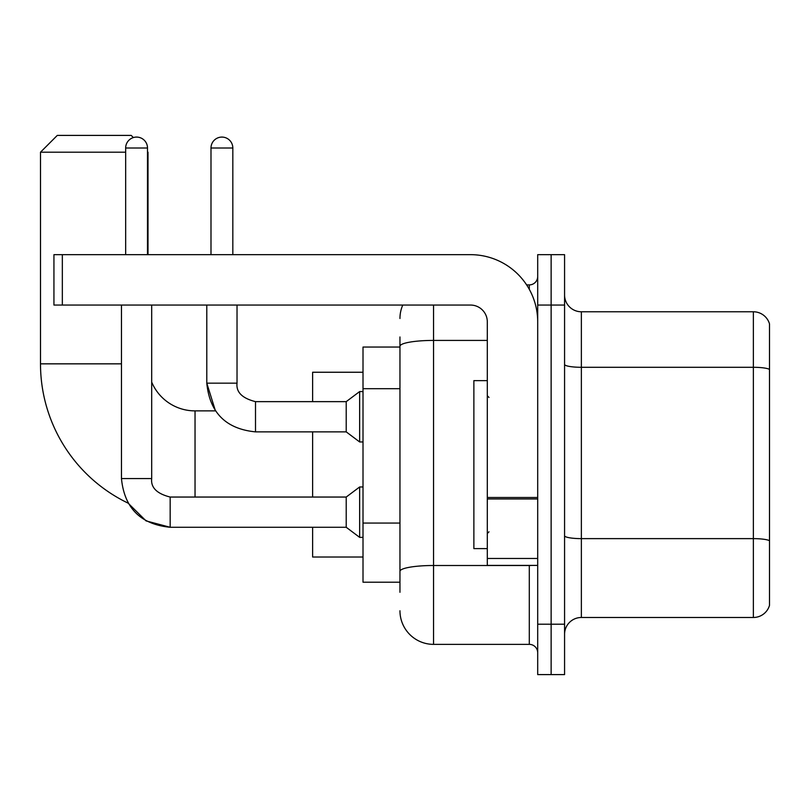 <?xml version="1.0" encoding="UTF-8"?>
<svg xmlns="http://www.w3.org/2000/svg" width="810" height="810" viewBox="0 0 810 810"><rect width="100%" height="100%" fill="white"/><g stroke="black" fill="none" stroke-linecap="round" stroke-linejoin="round"><path stroke-width="1.21" d="M399.958 347.044L363.012 347.044L363.012 582.208L399.958 582.208M399.958 592.292L399.958 336.97M537.698 624.206L537.698 674.598L551.134 674.598L551.134 624.206L551.134 674.598L564.57 674.598L564.57 624.206L551.134 624.206L551.134 305.056L551.134 624.206L537.698 624.206L537.698 305.056L551.134 305.056L551.134 254.664L551.134 305.056L564.57 305.056L564.57 624.206M564.57 305.056L564.57 254.664L537.698 254.664L537.698 305.056M433.552 305.056L433.552 644.365L529.294 644.365L529.294 565.41M526.621 284.897L529.294 284.897A8.394 8.394 0 0 0 537.698 276.504M399.958 378.614L399.958 346.255A33.595 5.832 180 0 1 433.552 340.423L487.306 340.423M537.698 652.759A8.394 8.394 0 0 0 529.294 644.365M399.958 318.492A33.595 33.595 0 0 1 402.762 305.056M433.552 644.365A33.595 33.595 0 0 1 399.958 610.77M564.57 634.281A16.797 16.797 0 0 1 581.367 617.483L753.371 617.483L753.371 311.779L581.367 311.779A16.797 16.797 0 0 1 564.57 294.982A16.797 16.797 0 0 0 581.367 311.779L581.367 617.483M769.5 323.868A16.797 16.797 0 0 0 753.371 311.779A16.797 16.797 0 0 1 769.5 323.868L769.5 605.394A16.797 16.797 0 0 1 753.371 617.483M170.171 497.077L170.171 527.28L146.053 520.891L128.112 503.142A154.538 154.538 0 0 1 40.5 363.842L40.5 152.199L57.297 135.402L131.21 135.402L133.367 137.568M195.038 497.046L195.038 410.883A47.031 47.031 0 0 1 151.693 382.117M147.501 151.693L147.501 152.199M125.661 152.199L40.5 152.199M148.007 254.664L148.007 152.199M312.619 431.872L312.619 497.046M312.619 527.28L312.619 557.017L363.012 557.017M363.012 372.246L312.619 372.246L312.619 401.638M125.661 254.664L125.661 148.007A10.915 10.915 0 0 1 136.576 137.082A10.915 10.915 0 0 1 147.501 148.007L147.501 254.664M121.459 478.568C124.386 508.123 140.626 524.364 170.171 527.28C140.626 524.364 124.386 508.123 121.459 478.568C124.386 508.123 140.626 524.364 170.171 527.28C140.626 524.364 124.386 508.123 121.459 478.568L151.693 478.568C150.68 487.529 156.836 493.695 170.171 497.046L346.214 497.046L346.214 527.28L170.171 527.28L146.053 520.891L128.112 503.142L146.053 520.891L170.171 527.28L146.053 520.891L128.112 503.142L146.053 520.891L170.171 527.28C140.626 524.364 124.386 508.123 121.459 478.568L121.459 305.056M346.214 497.046L359.65 486.972L359.65 537.364L363.012 537.364M151.693 478.568C150.68 487.529 156.836 493.695 170.171 497.046C156.836 493.695 150.68 487.529 151.693 478.568C150.68 487.529 156.836 493.695 170.171 497.046C156.836 493.695 150.68 487.529 151.693 478.568L151.693 305.056M210.995 254.664L210.995 148.007A10.915 10.915 0 0 1 221.91 137.082A10.915 10.915 0 0 1 232.824 148.007L232.824 254.664M195.038 410.883L215.45 410.883L206.793 383.16L215.45 410.883L206.793 383.16L215.45 410.883L206.793 383.16L237.026 383.16C236.014 392.121 242.17 398.287 255.504 401.638L346.214 401.638L346.214 431.872L255.504 431.872L255.504 401.638C242.17 398.287 236.014 392.121 237.026 383.16L236.996 383.16M346.214 401.638L359.65 391.564L359.65 441.956L363.012 441.956M537.698 565.41L487.306 565.41L487.306 497.492L537.698 497.492M537.698 321.853A67.189 67.189 0 0 0 470.509 254.664L62.34 254.664L62.34 305.056L470.509 305.056A16.797 16.797 0 0 1 487.306 321.853L487.306 497.492M62.34 305.056L53.936 305.056L53.936 254.664L62.34 254.664M487.306 380.639L473.87 380.639L473.87 548.613L487.306 548.613M399.958 388.689L363.012 388.689M399.958 523.068L363.012 523.068M532.221 565.41A8.394 1.458 0 0 1 529.294 565.501L433.552 565.501A33.595 5.832 180 0 0 399.958 571.333M529.294 289.322L529.294 284.897M769.5 369.4A16.797 2.916 180 0 0 753.371 367.294L581.367 367.294A16.797 2.916 0 0 1 564.57 364.378M769.5 540.726A16.797 2.916 180 0 0 753.371 538.63L581.367 538.63A16.797 2.916 -0 0 1 564.57 535.714M40.5 363.842L121.459 363.842M125.661 148.007L147.501 148.007M210.995 148.007L232.824 148.007M537.698 498.95L487.306 498.95M487.306 558.475L537.698 558.475M346.214 527.28L359.65 537.364M359.65 486.972L363.012 486.972M237.026 383.16C236.014 392.121 242.17 398.287 255.504 401.638C242.17 398.287 236.014 392.121 237.026 383.16C236.014 392.121 242.17 398.287 255.504 401.638C242.17 398.287 236.014 392.121 237.026 383.16C236.014 392.121 242.17 398.287 255.504 401.638C242.17 398.287 236.014 392.121 237.026 383.16C236.014 392.121 242.17 398.287 255.504 401.638C242.17 398.287 236.014 392.121 237.026 383.16L237.026 305.056M206.793 305.056L206.793 383.16C209.709 412.715 225.95 428.956 255.504 431.872C225.95 428.956 209.709 412.715 206.793 383.16C209.709 412.715 225.95 428.956 255.504 431.872C225.95 428.956 209.709 412.715 206.793 383.16C209.709 412.715 225.95 428.956 255.504 431.872M346.214 431.872L359.65 441.956M359.65 391.564L363.012 391.564M488.987 397.437L487.306 395.766M488.987 531.816L487.306 533.496"/></g></svg>
